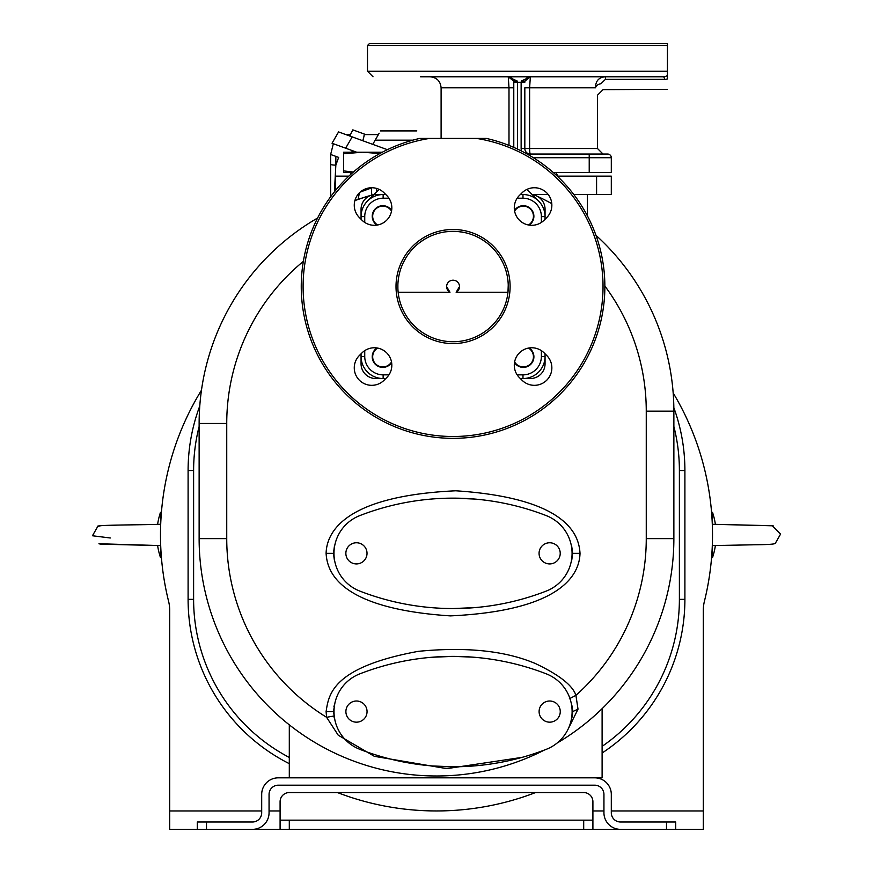 <?xml version="1.0" encoding="UTF-8"?>
<svg xmlns="http://www.w3.org/2000/svg" width="873" height="873" viewBox="0 0 873 873"><rect width="100%" height="100%" fill="white"/><g stroke="black" fill="none" stroke-linecap="round" stroke-linejoin="round"><path stroke-width="1.31" d="M335.843 165.139L335.843 156.376L330.649 154.488L330.649 196.763L330.649 164.244A5.522 0.906 180 0 0 335.843 165.139L334.414 191.831L335.843 165.139L338.659 157.402L330.954 154.597M338.659 157.402L330.649 154.488L333.333 143.718L338.375 145.551M387.372 149.676L338.571 131.921L332.035 143.248L356.675 152.208M350.499 134.606L345.948 134.606L349.844 136.024L351.95 131.496M345.653 148.203L352.201 136.875L351.372 136.581M378.38 134.606L375.172 140.16L379.166 133.242L378.38 134.606L364.336 134.606M379.166 133.242L372.749 144.361M416.825 130.928L380.508 130.928M555.752 172.45L558 176.139L555.752 172.45M362.808 140.739L364.096 135.926M363.997 135.882L364.467 134.104L363.997 135.882M352.834 129.87L352.048 131.539L352.834 129.87L364.467 134.104M333.333 143.718L330.649 154.488L330.649 196.763M711.582 557.585L712.51 557.552L712.303 545.581M712.357 524.302L712.51 512.331L711.582 512.298M712.51 524.291L772.387 525.797L780.549 534.123L775.366 543.246L773.958 543.781M775.366 543.246C775.191 544.152 768.404 544.665 754.992 544.763L712.51 545.592M161.418 512.298L160.49 512.331L160.697 524.302M160.643 545.592L160.49 557.552L161.418 557.585M110.293 537.986L92.451 535.76L97.656 526.637L99.042 526.103M97.656 526.637C93.138 524.804 137.792 525.077 160.305 524.269L160.49 524.291M160.49 545.592L98.944 543.748M280.091 820.151L583.699 820.151L583.699 829.35L620.507 829.35A16.565 16.565 0 0 1 603.941 812.785L603.941 794.386A9.199 9.199 0 0 0 594.742 785.187L278.258 785.187A9.199 9.199 0 0 0 269.059 794.386L269.059 812.785A16.565 16.565 0 0 1 252.493 829.35L169.689 829.35L169.689 610.249A36.797 36.797 0 0 0 168.609 601.388A276.01 276.01 0 0 1 201.467 390.231M673.159 392.926A276.01 276.01 0 0 1 704.391 601.388A36.797 36.797 0 0 0 703.311 610.249L703.311 829.35L620.507 829.35M337.415 792.553A276.01 276.01 0 0 0 535.586 792.553M592.909 829.35L592.909 801.752A9.199 9.199 0 0 0 583.699 792.553L289.301 792.553A9.199 9.199 0 0 0 280.091 801.752L280.091 829.35L252.493 829.35M583.699 829.35L280.091 829.35M583.699 820.151L592.909 820.151M673.869 426.493A178.485 178.485 0 0 1 679.39 470.536L684.901 470.536A184.007 184.007 0 0 0 673.836 407.691A184.007 184.007 0 0 1 684.901 470.536L684.901 599.347A184.007 184.007 0 0 1 602.108 753.017A184.007 184.007 0 0 0 684.901 599.347L679.39 599.347A178.485 178.485 0 0 1 602.108 746.36M289.301 757.458A178.485 178.485 0 0 1 193.61 599.347L188.099 599.347A184.007 184.007 0 0 0 289.301 763.668A184.007 184.007 0 0 1 188.099 599.347L188.099 470.536A184.007 184.007 0 0 1 199.775 406.021A184.007 184.007 0 0 0 188.099 470.536L193.61 470.536A178.485 178.485 0 0 1 199.131 426.493M335.297 190.74L335.297 176.139L348.873 176.139M596.586 194.537L596.586 176.139L611.307 176.139L611.307 194.537L573.812 194.537M596.586 176.139L557.247 176.139M548.211 194.537L532.126 194.537M587.387 215.817L587.387 194.537M537.277 196.272L536.546 195.901A237.369 237.369 0 0 1 551.791 203.671A237.369 237.369 0 0 0 536.546 195.901A237.369 237.369 0 0 1 551.791 203.671A237.369 237.369 0 0 0 536.546 195.901A237.369 237.369 0 0 1 551.791 203.671M545.058 219.254L545.058 209.258A14.721 14.721 0 0 0 532.257 194.657M541.38 222.429L541.38 216.613L545.058 216.613L545.047 208.582M545.003 207.905L544.927 207.217M544.665 205.832L544.479 205.133M544.25 204.446L543.999 203.747M543.366 202.383L542.984 201.718M542.068 200.353L541.631 199.808M541.107 199.219L540.551 198.651M539.328 197.593L538.674 197.112M358.312 199.339L356.249 200.07A237.369 237.369 0 0 1 358.999 199.099L354.896 200.561A237.369 237.369 0 0 1 371.767 195.094L370.992 195.334M370.239 195.617L369.508 195.934M368.799 196.294L368.1 196.698M367.435 197.123L366.802 197.593M365.623 198.597L365.078 199.142M364.565 199.71L364.096 200.299M363.255 201.521L362.884 202.154M362.262 203.431L362 204.086M361.575 205.395L361.411 206.05M361.28 206.694L361.182 207.348M361.062 209.105L361.062 219.254M360.243 192.049L371.352 188.011L371.767 195.094L373.862 194.657A14.721 14.721 0 0 0 361.062 209.258L361.062 216.613A22.076 22.076 0 0 1 383.138 194.537A22.076 22.076 0 0 0 361.062 216.613L364.739 216.613L364.739 222.429M379.144 189.386L367.522 200.997A22.076 22.076 0 0 1 383.138 194.537L385.779 194.537M538.597 200.997L526.976 189.386M541.38 216.613A18.398 18.398 0 0 0 522.982 198.215L522.982 194.537A22.076 22.076 0 0 1 545.058 216.613A22.076 22.076 0 0 0 522.982 194.537L520.341 194.537M520.341 378.544L530.348 378.544A14.721 14.721 0 0 0 545.058 363.823L545.058 353.816M545.058 363.823L545.058 356.457A22.076 22.076 0 0 1 522.982 378.544L530.348 378.544M361.062 353.816L361.062 363.823A14.721 14.721 0 0 0 375.783 378.544L385.779 378.544M375.783 378.544L383.138 378.544A22.076 22.076 0 0 1 361.062 356.457L361.062 363.823M529.158 225.103A10.585 10.585 0 0 0 523.32 205.701A10.585 10.585 0 0 0 514.492 210.437M391.628 210.437A10.585 10.585 0 0 0 372.225 216.275A10.585 10.585 0 0 0 376.961 225.103M419.837 138.414L486.283 138.414A151.804 151.804 0 0 1 578.592 371.898A151.804 151.804 0 0 1 327.528 371.898A151.804 151.804 0 0 1 419.837 138.414M429.636 138.414A149.96 149.96 0 0 0 327.288 368.199A149.96 149.96 0 0 0 578.843 368.199A149.96 149.96 0 0 0 476.483 138.414M453.065 229.49A57.04 57.04 0 0 0 396.015 286.54A57.04 57.04 0 0 0 453.065 343.58A57.04 57.04 0 0 0 510.105 286.54A57.04 57.04 0 0 0 453.065 229.49M544.141 220.182L546.738 217.573A17.482 17.482 0 0 0 546.738 192.857A17.482 17.482 0 0 0 522.021 192.857L519.413 195.454A17.482 17.482 0 0 0 519.413 220.182A17.482 17.482 0 0 0 544.141 220.182M386.706 195.454L384.098 192.857A17.482 17.482 0 0 0 359.381 192.857A17.482 17.482 0 0 0 359.381 217.573L361.979 220.182A17.482 17.482 0 0 0 386.706 220.182A17.482 17.482 0 0 0 386.706 195.454M361.979 352.888L359.381 355.497A17.482 17.482 0 0 0 359.381 380.213A17.482 17.482 0 0 0 384.098 380.213L386.706 377.616A17.482 17.482 0 0 0 386.706 352.888A17.482 17.482 0 0 0 361.979 352.888M519.413 377.616L522.021 380.213A17.482 17.482 0 0 0 546.738 380.213A17.482 17.482 0 0 0 546.738 355.497L544.141 352.888A17.482 17.482 0 0 0 519.413 352.888A17.482 17.482 0 0 0 519.413 377.616M452.127 231.345L453.065 231.334A55.206 55.206 0 0 0 397.859 286.54A55.206 55.206 0 0 0 453.065 341.736A55.206 55.206 0 0 0 508.261 286.54A55.206 55.206 0 0 0 453.065 231.334C439.119 232.491 439.119 232.491 453.065 231.334L456.906 231.465M450.675 231.389L448.515 231.52M397.892 288.581L397.881 285.122M398.415 278.705L398.677 277.079M403.37 262.489L405.89 257.862M419.618 242.618L423.951 239.628M437.984 233.429L439.588 233.004M445.917 231.803L449.366 231.454M449.977 292.259A6.438 6.427 0 0 1 446.616 286.617L449.977 292.259L398.153 292.259M446.616 286.617A6.438 6.427 0 0 1 453.065 280.2A6.438 6.427 0 0 1 459.504 286.617L456.143 292.259L507.966 292.259L508.239 285.122M456.754 231.454L460.213 231.803M466.531 233.004L468.135 233.429M482.169 239.628L486.512 242.618M500.229 257.862L502.75 262.489M507.442 277.079L507.704 278.705M459.504 286.617A6.438 6.427 0 0 1 456.143 292.259M458.118 231.563L463.869 232.404M456.077 231.421L455.455 231.389M376.961 347.967A10.585 10.585 0 0 0 382.8 367.38A10.585 10.585 0 0 0 391.628 362.633M514.492 362.633A10.585 10.585 0 0 0 533.905 356.795A10.585 10.585 0 0 0 529.158 347.967M361.062 356.457A22.076 22.076 0 0 0 383.138 378.544A22.076 22.076 0 0 1 361.062 356.457L364.739 356.457A18.398 18.398 0 0 0 383.138 374.855L388.943 374.855M391.508 361.957A10.116 10.116 0 0 1 372.684 356.795A10.116 10.116 0 0 1 377.649 348.087M528.471 348.087A10.116 10.116 0 0 1 523.32 366.911A10.116 10.116 0 0 1 514.612 361.957M514.612 211.124A10.116 10.116 0 0 1 533.436 216.275A10.116 10.116 0 0 1 528.471 224.983M377.649 224.983A10.116 10.116 0 0 1 382.8 206.159A10.116 10.116 0 0 1 391.508 211.124M567.374 730.625L578.013 709.16L575.918 695.355C572.743 685.501 559.298 674.927 535.596 663.633C505.489 650.778 466.389 646.675 418.32 651.334C331.402 667.376 328.717 695.104 326.098 711.582L326.589 717.29L338.222 735.186L374.353 756.324L446.801 768.633L522.13 757.36M580.021 553.34C579.017 536.862 570.069 498.276 455.728 490.79C337.415 496.301 326.557 536.928 326.098 553.34C327.102 569.829 336.05 608.416 450.392 615.891C568.705 610.38 579.563 569.753 580.021 553.34L572.666 553.34L571.75 546.542M604.858 286.038A209.76 209.76 0 0 1 646.26 411.161L646.26 538.619A209.76 209.76 0 0 1 575.918 695.355L569.382 698.738M461.206 656.518L460.06 656.485M441.465 656.649L436.336 656.933M326.098 711.582L333.453 711.582L334.926 702.961L333.944 706.617M578.013 709.16L572.666 711.582L571.215 703.005L572.175 706.628M572.655 710.829L572.262 707.043M317.597 218.021A237.369 237.369 0 0 0 199.131 423.46A237.369 237.369 0 0 1 317.597 218.021A237.369 237.369 0 0 0 199.131 423.46L199.131 538.619A237.369 237.369 0 0 0 544.359 750.071M557.094 743.076A237.369 237.369 0 0 0 673.869 538.619L673.869 411.161A237.369 237.369 0 0 0 595.975 235.339A237.369 237.369 0 0 1 673.869 411.161A237.369 237.369 0 0 0 595.975 235.339A237.369 237.369 0 0 1 673.869 411.161L646.26 411.161M371.429 195.192L367.959 196.207A237.369 237.369 0 0 1 368.624 196.01L370.185 195.541A237.369 237.369 0 0 1 371.614 195.137M370.185 195.541L368.624 196.01M366.234 196.731L371.745 195.094M371.767 195.094A237.369 237.369 0 0 0 354.896 200.561L365.863 196.851M666.503 829.35L666.503 821.995L620.507 821.995A9.199 9.199 0 0 1 611.307 812.785L611.307 794.386A16.565 16.565 0 0 0 594.742 777.832L602.108 777.832L602.108 708.68M594.742 777.832L278.258 777.832A16.565 16.565 0 0 0 261.693 794.386L261.693 812.785A9.199 9.199 0 0 1 252.493 821.995L197.298 821.995L197.298 829.35M289.301 777.832L289.301 724.83M666.503 821.995L675.702 821.995L675.702 829.35M367.042 189.485L364.958 190.238M362.437 191.187L360.298 192.027M371.352 188.011L372.247 187.739M376.339 192.191A7.355 0.764 90 0 0 376.525 188.404M333.999 716.853L334.926 720.214L333.453 711.582M453.065 766.789L432.419 765.959M440.014 766.461L441.869 766.549M446.092 766.69L447.074 766.723M464.807 766.527L470.82 766.178M572.666 711.582L571.215 720.16L572.175 716.58M572.273 716.035L572.655 712.335M454.058 766.789L473.188 766.003M473.188 657.173L454.058 656.387M453.065 656.387L431.895 657.26M453.043 498.145L474.857 499.061M465.887 498.461L464.294 498.385M326.098 553.34L333.453 553.34L334.37 546.542M334.37 560.15L333.453 553.34M464.294 608.295L465.887 608.23M474.857 607.619L453.043 608.546M572.666 553.34L571.75 560.15M353.347 172.068L343.58 170.89L343.58 172.45L352.91 172.45M379.842 153.561L362.437 152.208L343.58 153.779L343.58 170.89M343.58 153.779L343.58 152.208L382.341 152.208M367.053 711.582A10.585 10.585 0 0 1 356.479 722.167A10.585 10.585 0 0 1 345.894 711.582A10.585 10.585 0 0 1 356.479 701.008A10.585 10.585 0 0 1 367.053 711.582M359.84 749.329A257.611 257.611 0 0 0 546.28 749.329A40.485 40.485 0 0 0 546.28 673.847A257.611 257.611 0 0 0 359.84 673.847A40.485 40.485 0 0 0 359.84 749.329M560.259 711.582A10.585 10.585 0 0 0 549.684 701.008A10.585 10.585 0 0 0 539.099 711.582A10.585 10.585 0 0 0 549.684 722.167A10.585 10.585 0 0 0 560.259 711.582M367.02 553.34A10.585 10.585 0 0 1 356.435 563.925A10.585 10.585 0 0 1 345.861 553.34A10.585 10.585 0 0 1 356.435 542.766A10.585 10.585 0 0 1 367.02 553.34M359.807 591.086A257.611 257.611 0 0 0 546.247 591.086A40.485 40.485 0 0 0 546.247 515.605A257.611 257.611 0 0 0 359.807 515.605A40.485 40.485 0 0 0 359.807 591.086M560.226 553.34A10.585 10.585 0 0 0 549.641 542.766A10.585 10.585 0 0 0 539.067 553.34A10.585 10.585 0 0 0 549.641 563.925A10.585 10.585 0 0 0 560.226 553.34M605.436 76.769L605.436 79.345L600.897 83.764A5.522 3.994 166.1 0 0 595.517 87.813C598.114 97.645 598.114 97.645 595.517 87.813C595.539 80.96 598.845 77.271 605.436 76.769L663.709 76.769A5.522 5.445 -90 0 0 667.43 75.285L667.43 78.919C667.43 92.647 667.43 92.647 667.43 78.919A5.522 2.935 -3.5 0 1 664.91 79.345C665.761 92.92 665.761 92.92 664.91 79.345L663.709 76.769L420.502 76.769M458.063 76.769L464.098 76.769M667.43 45.494L367.5 45.494L369.334 43.65L667.43 43.65L667.43 75.285M553.209 172.45L611.307 172.45L611.307 157.729A3.678 3.678 0 0 0 607.619 154.052A3.678 3.678 0 0 1 611.307 157.729L589.22 157.729L589.22 172.45M513.782 147.406L513.782 82.291L513.782 87.813L441.105 87.813C440.45 81.102 436.762 77.424 430.062 76.769M595.517 87.813L529.616 87.813L530.348 76.769L521.377 81.058L521.137 82.291L513.782 82.291L513.64 81.058L508.261 76.769L508.992 87.813L508.992 145.409M517.449 149.065A9.199 9.199 0 0 0 517.46 148.53L517.46 82.291L517.231 81.058L508.261 76.769M513.64 81.058L517.231 81.058M530.348 76.769L524.968 81.058A3.678 0.808 -167 0 1 521.377 81.058M524.826 87.813L524.826 148.53L524.826 87.813L529.616 87.813L529.616 148.53L524.826 148.53A5.522 5.522 0 0 0 530.348 154.052A5.522 5.522 0 0 1 524.826 148.53L521.137 148.53A9.199 9.199 0 0 0 521.487 151.029M524.968 81.058L524.826 82.291L521.137 82.291L521.137 148.53M530.348 155.874L530.348 154.052L607.619 154.052M600.897 83.764C603.68 91.621 603.68 91.621 600.897 83.764M352.245 150.603L351.852 152.208M412.82 140.16L375.172 140.16M359.403 192.835L358.126 199.404M592.909 810.952L603.941 810.952M611.307 810.952L703.311 810.952M169.689 810.952L261.693 810.952M269.059 810.952L280.091 810.952M289.301 820.151L289.301 829.35M679.39 470.536L679.39 599.347M193.61 599.347L193.61 470.536M517.176 374.855L522.982 374.855L522.982 378.544A22.076 22.076 0 0 0 545.058 356.457L541.38 356.457L541.38 350.651M388.943 198.215L383.138 198.215A18.398 18.398 0 0 0 364.739 216.613M522.982 198.215L517.176 198.215M383.138 198.215L383.138 194.537M522.982 374.855A18.398 18.398 0 0 0 541.38 356.457M364.739 350.651L364.739 356.457M383.138 374.855L383.138 378.544M303.357 261.365A209.76 209.76 0 0 0 226.74 423.46L226.74 538.619A209.76 209.76 0 0 0 326.589 717.29L333.846 716.024M226.74 538.619L199.131 538.619M646.26 538.619L673.869 538.619M226.74 423.46L199.131 423.46M206.497 829.35L206.497 821.995M352.452 172.854L349.975 172.123M667.43 71.248L367.5 71.248L373.022 76.769M533.403 157.729L589.22 157.729L589.22 154.052M516.303 148.53L517.46 148.53M508.446 76.769A5.522 5.522 180 0 1 513.608 80.905M529.944 76.78A5.522 5.522 0 0 0 525.262 80.12M525.23 80.218A5.522 5.522 0 0 0 525.011 80.862M530.348 154.052A5.522 0.731 90 0 1 529.616 148.53L597.503 148.53L603.025 154.052M664.91 79.345L605.436 79.345M716.133 545.516L723.968 545.341M744.156 544.97L748.019 544.905M748.914 544.883L752.602 544.817M752.613 544.817L753.803 544.796M753.814 544.796L755.756 544.752M766.079 544.49L766.767 544.468M767.302 544.446L768.327 544.414M769.004 544.381L769.811 544.348M770.182 544.326L771.175 544.261M771.546 544.228L772.954 544.021M772.976 544.021L773.696 543.846M712.51 557.552A71.324 71.324 0 0 0 715.391 545.538M772.07 525.71L715.391 524.346A71.324 71.324 0 0 0 712.51 512.331M772.703 525.819L773.391 525.961M116.48 525.153L106.233 525.415M105.698 525.437L104.673 525.47M103.996 525.502L103.189 525.535M102.818 525.557L101.825 525.622M101.454 525.655L100.046 525.862M100.024 525.873L99.304 526.037M160.49 512.331A71.324 71.324 0 0 0 157.609 524.346M100.93 544.174L157.609 545.538A71.324 71.324 0 0 0 160.49 557.552M100.297 544.075L99.609 543.923M375.783 194.537L381.294 194.537M354.896 200.561L358.999 199.099M350.706 174.425L350.706 172.854M441.105 138.414L441.105 87.813M597.503 148.53L597.503 95.168L603.025 89.646L667.43 89.341M367.5 71.248L367.5 45.494"/></g></svg>
